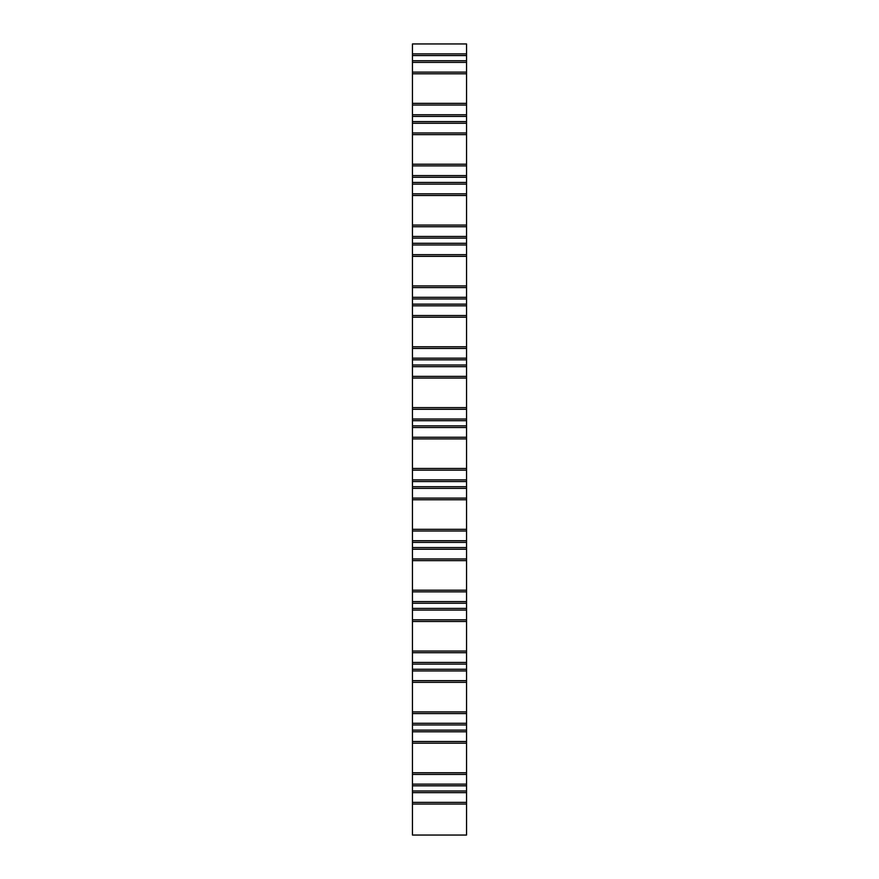 <?xml version="1.0" encoding="UTF-8"?>
<svg xmlns="http://www.w3.org/2000/svg" width="879" height="879" viewBox="0 0 879 879"><rect width="100%" height="100%" fill="white"/><g stroke="black" fill="none" stroke-linecap="round" stroke-linejoin="round"><path stroke-width="1.32" d="M466.551 105.03L466.551 43.95L412.449 43.95L412.449 164.219L466.551 164.219L466.551 105.03L412.449 105.03M466.551 164.219L466.551 165.878L412.449 165.878L412.449 225.068L466.551 225.068L466.551 165.878M466.551 225.068L466.551 226.738L412.449 226.738L412.449 285.917L466.551 285.917L466.551 226.738M466.551 285.917L466.551 287.587L412.449 287.587L412.449 346.776L466.551 346.776L466.551 287.587M466.551 346.776L466.551 348.447L412.449 348.447L412.449 407.625L466.551 407.625L466.551 348.447M466.551 407.625L466.551 409.295L412.449 409.295L412.449 468.485L466.551 468.485L466.551 409.295M466.551 468.485L466.551 470.155L412.449 470.155L412.449 529.334L466.551 529.334L466.551 470.155M466.551 529.334L466.551 531.004L412.449 531.004L412.449 590.194L466.551 590.194L466.551 531.004M466.551 590.194L466.551 591.864L412.449 591.864L412.449 651.042L466.551 651.042L466.551 591.864M466.551 651.042L466.551 652.712L412.449 652.712L412.449 711.902L466.551 711.902L466.551 652.712M466.551 711.902L466.551 713.572L412.449 713.572L412.449 772.751L466.551 772.751L466.551 713.572M466.551 772.751L466.551 774.421L412.449 774.421L412.449 835.05L466.551 835.05L466.551 802.373L412.449 802.373M412.449 790.979L466.551 790.979L466.551 774.421M466.551 790.979L466.551 802.373M412.449 774.421L412.449 772.751M412.449 713.572L412.449 711.902M412.449 652.712L412.449 651.042M412.449 591.864L412.449 590.194M412.449 531.004L412.449 529.334M412.449 470.155L412.449 468.485M412.449 409.295L412.449 407.625M412.449 348.447L412.449 346.776M412.449 287.587L412.449 285.917M412.449 226.738L412.449 225.068M412.449 165.878L412.449 164.219M431.655 43.95L422.601 43.95M447.345 43.95L456.399 43.95M466.551 103.359L412.449 103.359M466.551 73.792L412.449 73.792M466.551 114.753L412.449 114.753M412.449 116.424L466.551 116.424M466.551 121.588L412.449 121.588M466.551 123.258L412.449 123.258M466.551 132.982L412.449 132.982M412.449 134.641L466.551 134.641M466.551 175.602L412.449 175.602M412.449 177.272L466.551 177.272M466.551 182.436L412.449 182.436M466.551 184.107L412.449 184.107M466.551 193.83L412.449 193.83M412.449 195.501L466.551 195.501M466.551 236.462L412.449 236.462M412.449 238.132L466.551 238.132M466.551 243.296L412.449 243.296M466.551 244.966L412.449 244.966M466.551 254.679L412.449 254.679M412.449 256.349L466.551 256.349M466.551 297.311L412.449 297.311M412.449 298.981L466.551 298.981M466.551 304.145L412.449 304.145M466.551 305.815L412.449 305.815M466.551 315.539L412.449 315.539M412.449 317.209L466.551 317.209M466.551 358.171L412.449 358.171M412.449 359.841L466.551 359.841M466.551 365.005L412.449 365.005M466.551 366.675L412.449 366.675M466.551 376.388L412.449 376.388M412.449 378.058L466.551 378.058M466.551 419.019L412.449 419.019M412.449 420.689L466.551 420.689M466.551 425.854L412.449 425.854M466.551 427.524L412.449 427.524M466.551 437.248L412.449 437.248M412.449 438.918L466.551 438.918M466.551 479.879L412.449 479.879M412.449 481.549L466.551 481.549M466.551 486.713L412.449 486.713M466.551 488.372L412.449 488.372M466.551 498.096L412.449 498.096M412.449 499.766L466.551 499.766M466.551 540.728L412.449 540.728M412.449 542.398L466.551 542.398M466.551 547.562L412.449 547.562M466.551 549.232L412.449 549.232M466.551 558.956L412.449 558.956M412.449 560.626L466.551 560.626M466.551 601.588L412.449 601.588M412.449 603.247L466.551 603.247M466.551 608.411L412.449 608.411M466.551 610.081L412.449 610.081M466.551 619.805L412.449 619.805M412.449 621.475L466.551 621.475M466.551 662.436L412.449 662.436M412.449 664.106L466.551 664.106M466.551 669.271L412.449 669.271M466.551 670.941L412.449 670.941M466.551 680.665L412.449 680.665M412.449 682.335L466.551 682.335M466.551 723.285L412.449 723.285M412.449 724.955L466.551 724.955M466.551 730.119L412.449 730.119M466.551 731.789L412.449 731.789M466.551 741.513L412.449 741.513M412.449 743.184L466.551 743.184M466.551 784.145L412.449 784.145M412.449 785.815L466.551 785.815M466.551 792.649L412.449 792.649M412.449 804.043L466.551 804.043M466.551 53.894L412.449 53.894M412.449 55.564L466.551 55.564M466.551 60.728L412.449 60.728M466.551 62.398L412.449 62.398M466.551 72.122L412.449 72.122"/></g></svg>

